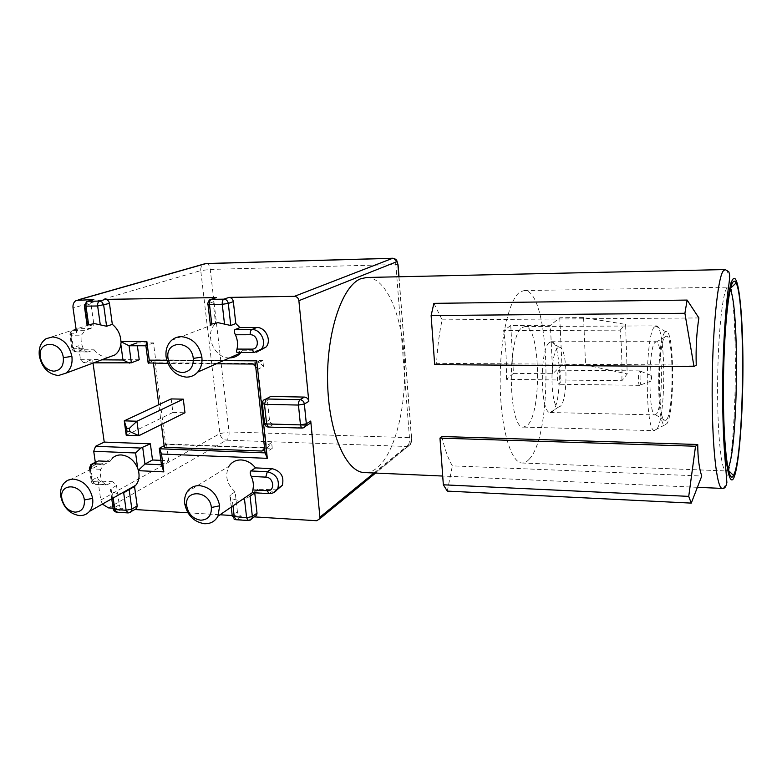 <?xml version="1.0" encoding="UTF-8"?>
<svg xmlns="http://www.w3.org/2000/svg" width="782" height="782" viewBox="0 0 782 782"><rect width="100%" height="100%" fill="white"/><g stroke="black" fill="none" stroke-linecap="round" stroke-linejoin="round"><path stroke-width="0.59" stroke-dasharray="3.91 2.93" d="M154.797 360.258L257.855 360.932L252.449 363.483L153.38 362.75L154.797 360.258L165.618 444L267.258 447.763L264.707 449.357M267.258 447.763L271.637 442.602L266.427 445.838L258.109 369.094L263.475 366.494L257.855 360.932M258.109 369.094L255.714 366.719M253.026 364.05L252.449 363.483M164.347 447.294L165.618 444M264.56 448.047L266.427 445.838M160.867 460.354L168.697 460.696L166.595 444.411L272.253 448.35L271.637 442.602M272.253 448.35L265.088 452.876M263.475 366.494L262.84 360.551L255.421 364.07M262.84 360.551L155.677 359.867L153.487 342.897L136.997 342.887L137.378 345.771M216.379 363.777L167.876 363.405M148.14 362.936L155.677 359.867M153.487 342.897L145.911 345.781M161.463 464.772L168.697 460.696M166.595 444.411L164.142 445.73M76.079 329.075L76.568 332.467L69.881 334.745L71.846 348.185L72.599 347.814L74.007 350.659L76.587 351.841L88.356 351.88L94.153 349.818L82.442 349.789C80.36 349.534 79.041 348.205 78.493 345.791L80.497 359.71L83.547 362.76L92.511 359.466L93.019 363.083M92.227 463.804L90.868 464.488L90.028 467.44L91.875 480.148C92.413 482.465 93.703 483.784 95.766 484.126L107.3 484.732L112.804 481.751L101.328 481.155C99.285 480.822 97.994 479.513 97.467 477.216L100.761 500.021L102.374 504.097M95.306 462.25L95.648 464.586L96.489 461.654M139.235 359.759L92.511 359.466M728.042 468.682L725.813 470.94C721.317 471.067 717.387 434.176 717.593 386.65C717.759 339.163 722.069 295.127 726.664 288.421L728.267 287.15L730.32 289.467M529.346 459.034C526.941 461.82 524.468 463.149 521.926 463.003C510.9 462.827 500.617 428.096 500.187 383.727C499.639 339.408 509.209 298.225 520.323 291.794L524.233 290.562C550.352 289.037 554.027 433.482 529.346 459.034M510.754 325.517L513.442 373.366L506.462 379.358L621.895 380.736L627.223 373.913L625.59 324.393L583.587 317.58L559.756 317.766L550.391 325.302L510.754 325.517L503.647 330.591L620.175 330.141C621.622 346.162 622.198 363.024 621.895 380.736M506.462 379.358C506.775 362.281 505.837 346.025 503.647 330.591M366.836 277.473C386.503 277.522 402.3 315.938 404.411 360.727C406.66 405.496 395.399 452.788 377.129 467.871C373.19 471.077 369.114 472.651 364.901 472.592M433.883 303.357L442.143 319.867C439.259 333.005 437.412 347.491 436.581 363.327L696.234 365.135M442.143 319.867L698.903 317.942M441.84 436.512C444.675 449.044 448.184 458.829 452.367 465.867L701.767 476.033M522.259 327.521L524.966 326.544C540.186 325.126 542.219 411.889 527.518 425.193L523.617 427.109C508.202 429.826 506.765 335.771 522.259 327.521M513.442 373.366L552.727 373.757L561.926 364.832L585.552 364.998L627.223 373.913M552.727 373.757L550.391 325.302M559.756 317.766L561.926 364.832M583.587 317.58L585.552 364.998M620.175 330.141L625.59 324.393M434.665 364.627L436.581 363.327M447.304 491.106L452.367 465.867M651.035 375.487L651.123 375.409C651.689 376.816 651.709 378.683 651.181 381.01L651.035 375.487M639.901 385.125L639.529 385.331C638.132 385.311 638.083 372.574 639.481 371.098L639.784 370.903C641.211 370.609 641.318 383.503 639.901 385.125M558.817 370.375C556.911 371.851 557.116 384.578 559.032 384.265L559.462 384.06C561.349 382.486 561.134 369.906 559.228 370.189L558.817 370.375M557.762 347.941C549.668 353.425 550.274 407.833 558.368 407.168L560.499 406.161C568.534 398.693 567.409 345.429 559.169 347.257L557.762 347.941M549.365 342.506C539.492 348.801 540.264 413.541 550.127 412.505L552.708 411.283C562.326 402.398 561.114 340.59 551.242 341.724L549.365 342.506M656.802 413.57L655.16 414.88C648.415 416.845 648.092 349.104 654.866 342.506L656.557 341.812C662.941 343.425 663.107 404.656 656.802 413.57M666.948 419.26L665.609 420.736C657.906 426.943 657.095 344.735 664.886 336.876L666.743 336.123C673.742 338.274 673.859 408.703 666.948 419.26M664.778 332.497C656.821 339.984 656.587 423.717 664.465 425.076L667.056 423.482C675.247 410.687 674.152 326.26 665.707 331.666L664.778 332.497M654.446 326.886C645.033 334.979 644.827 429.338 654.153 430.511L657.203 428.653C666.479 414.636 665.697 324.471 656.147 325.869L654.446 326.886M171.199 398.918L172.92 412.456L184.982 412.759M161.385 424.499L158.824 404.695M153.458 363.288L153.38 362.75M87.75 301.275L86.704 301.578L85.052 305.439L88.024 326.358L93.869 324.481L90.947 303.699L92.579 299.877M76.568 332.467L78.044 328.792L91.123 328.372L93.869 324.481M91.123 328.372L85.277 330.287L73.469 330.336L71.23 331.529L70.644 334.393L72.599 347.814L78.493 345.791M88.356 351.88C86.431 352.125 84.759 351.069 83.351 348.723C81.25 344.227 80.595 339.711 81.406 335.195L85.277 330.287M108.913 357.159L107.613 357.218C102.442 357.032 97.955 354.559 94.153 349.818M123.693 492.816L118.19 493.725L112.354 492.181L110.399 489.395M211.766 324.071C209.762 325.253 209.332 325.771 210.475 325.625L215.607 323.66L213.085 301.93L214.493 298.235M229.595 357.892L229.576 357.892C214.014 358.625 203.721 333.562 215.607 323.66M248.285 520.499L250.377 520.069M232.234 515.524L241.55 516.1C239.312 515.729 237.943 514.351 237.445 511.956L232.674 515.299C233.183 517.704 234.551 519.092 236.809 519.473L235.978 519.727M250.064 496.13L244.551 499.551L238.5 500.48L232.176 498.857C229.957 497.567 229.331 496.296 230.309 495.055L232.254 515.7L234.072 519.082M276.975 489.845L257.884 489.268L254.834 492.836M257.884 489.268L253.212 492.474L269.673 493.354L273.25 492.816M128.043 512.914L129.998 512.562M113.136 508.544L113.801 507.977L114.534 509.923M75.668 351.9L73.459 348.704L71.778 348.264M69.852 334.774L71.494 335.214C71.299 332.712 71.954 331.079 73.469 330.336L79.383 328.44M116.528 485.554L111.044 488.564L113.801 507.977L119.235 504.84L116.528 485.554L112.804 481.751M113.087 508.183L123.106 508.799C121.054 508.447 119.754 507.127 119.235 504.84M123.106 508.799L116.753 512.21M237.445 511.956L235.118 491.858L230.309 495.055M235.118 491.858C226.604 483.941 224.581 475.368 229.048 466.15L187.025 492.083M260.318 350.209L242.43 350.228L237.493 352.408L256.643 352.193M242.43 350.228L240.885 352.526M209.283 300.034L207.904 303.729L213.085 301.93M264.296 423.287L264.785 422.632C265.293 425.164 266.721 426.581 269.076 426.904L268.509 427.07M300.464 424.919L273.729 424.147L269.076 426.904L303.924 427.764M273.729 424.147C271.383 423.834 269.966 422.417 269.467 419.905L267.395 400.54L267.982 397.911M307.326 425.115L305.762 425.066M166.781 360.267L223.427 360.639M93.684 362.838L83.547 362.76M187.905 512.797L220.035 514.771M80.497 359.71L101.699 359.847M106.46 461.292L109.93 461.448L104.377 464.293L100.653 469.298C99.842 473.501 100.448 477.773 102.491 482.103L92.794 481.595L91.171 480.695L89.588 469.894M109.93 461.448L112.139 458.399L64.476 482.709M106.176 484.928L102.491 482.103M90.028 467.44L89.392 468.555M172.92 412.456L126.225 435.251M206.399 263.524C208.383 263.788 209.664 265.753 210.241 269.419L229.058 431.918C229.312 435.897 228.452 438.643 226.497 440.178L226.497 440.178C222.919 439.67 220.729 437.48 219.928 433.59L200.739 270.611L73.039 308.02M100.761 500.021L219.928 433.59L229.058 431.918L409.455 437.676L411.655 438.634L410.521 443.208L374.04 473.002M91.875 480.148L97.467 477.216M95.648 464.586L90.947 466.971M722.627 488.398C723.819 488.134 724.992 486.238 726.136 482.699L728.736 471.624M728.863 470.872C733.262 445.955 735.803 398.165 735.305 355.243C734.972 327.13 733.624 304.569 731.248 287.571M731.092 286.535C729.401 275.538 727.426 269.878 725.168 269.565M398.849 276.76L411.508 438.79M115.091 510.646L117.701 511.975L128.971 512.679L134.328 509.493M83.351 348.723L73.459 348.704L71.494 335.214L81.406 335.195M410.521 443.208L410.345 444.577L407.481 446.493C408.966 444.841 409.631 441.898 409.455 437.676L395.858 264.551L210.241 269.419L200.739 270.611C200.515 267.571 201.551 265.411 203.838 264.111L205.119 263.69M113.185 498.007L112.354 492.181M241.55 516.1L236.809 519.473L247.571 520.147M268.93 493.579L274.247 490.118M232.997 505.895L232.176 498.857M249.106 520.245L253.769 516.853M253.867 352.574L259.184 350.277M90.947 303.699L84.368 305.997M263.485 400.169L262.674 403.111L267.395 400.54M262.781 404.108L264.785 422.632L269.467 419.905M302.223 428.077L307.248 425.115M316.759 520.734L407.481 446.493L226.497 440.178L108.454 507.899M398.058 264.707L395.858 264.551C395.438 260.67 394.49 258.568 392.994 258.236M104.377 464.293L100.888 464.137M91.171 480.695C91.474 482.826 92.706 484.038 94.857 484.332L92.794 481.595L90.937 468.838L100.653 469.298M101.328 481.155L95.766 484.126M82.442 349.789L76.587 351.841M521.926 463.003L725.813 470.94M727.563 469.581L728.433 470.441M697.397 487.313L442.71 476.043M729.987 288.763L730.652 288.138M524.233 290.562L728.267 287.15M651.044 381.088L639.529 385.331M651.123 375.409L639.725 370.903M639.588 385.34L559.032 384.265M639.784 370.903L559.228 370.189M558.368 407.168L550.127 412.505M559.169 347.257L551.075 341.734M550.293 412.525L655.16 414.88M551.242 341.724L656.137 341.705M655.58 414.812L665.609 420.736M656.557 341.812L666.743 336.123M664.465 425.076L654.153 430.511M665.707 331.666L655.551 325.986M523.617 427.109L654.749 430.696M524.966 326.544L656.147 325.869M46.118 338.684L88.474 325.087M171.493 340.405L210.544 325.488M252.439 492.572L253.212 492.054M71.983 348.928L73.088 350.756L75.365 351.88M78.044 328.792L72.12 330.698L70.82 331.724L69.872 334.041M87.506 351.978L76.001 351.939M111.758 498.808L110.458 489.669M231.247 507.098L229.928 495.827M211.023 299.447L214.454 298.265M265.988 398.986L262.879 401.029M264.424 422.896L264.482 423.502M399.006 276.76L411.645 438.643C411.635 441.312 411.205 443.286 410.345 444.577L375.575 473.071M105.961 484.918L94.857 484.332M78.259 299.829L76.333 300.376"/><path stroke-width="1.17" d="M255.714 366.719L253.026 364.05M264.707 449.357L262.029 451.038L164.347 447.294L161.385 424.499M262.029 451.038L264.56 448.047M164.142 445.73L159.303 448.34L159.724 448.78L265.088 452.876L255.421 364.07L216.379 363.777M167.876 363.405L148.14 362.936L145.892 345.781M145.921 345.781L129.108 345.761L121.21 341.851L120.809 344.109C120.213 348.84 118.258 352.438 114.954 354.911L108.913 357.159M137.378 345.771L139.235 359.759L131.356 362.809L129.069 345.761L136.997 342.887M161.463 464.762L144.973 464.029L152.51 460.002L160.867 460.354M152.51 460.002L150.369 443.814L104.241 442.094L93.019 363.083M140.828 448.047L135.589 452.974L93.723 451.263L95.57 446.287L140.828 448.047L150.369 443.814M142.744 447.695L144.934 464.049M223.427 360.639L256.74 360.854L267.317 458.34L161.512 454.029L163.839 471.878L161.444 464.791L159.303 448.34M87.75 301.275L93.82 299.565L76.333 300.376C73.762 301.881 72.667 304.423 73.039 308.02L76.079 329.075M93.723 451.263L95.306 462.25M95.57 446.287L104.241 442.094M730.32 289.467C739.273 307.795 738.1 441.195 728.873 466.531L728.042 468.682M734.845 472.201L733.516 475.515C728.687 485.153 723.692 450.833 723.409 397.021C723.067 343.288 727.719 289.604 732.724 282.439C733.887 280.582 735.012 280.767 736.097 282.976C745.422 299.965 744.347 444.342 734.845 472.201M364.901 472.592L364.226 472.563C345.918 472.074 328.499 432.495 327.599 382.036C326.514 331.597 342.457 285.391 360.903 278.695L366.836 277.473L725.168 269.565L723.379 270.836C717.055 277.454 711.141 345.048 712.294 407.373C712.998 455.564 717.475 488.711 722.236 488.418L722.627 488.398M431.126 315.557L433.883 303.357L687.134 300.073L698.903 317.942C696.625 332.194 695.736 347.922 696.234 365.135L693.996 366.543L434.665 364.627L431.126 315.557L684.895 313.289L693.996 366.543M691.268 503.109L447.304 491.106L443.345 484.801L439.973 438.115L441.84 436.512L697.73 444.489C697.808 457.978 699.157 468.496 701.767 476.033L691.268 503.109L688.727 496.375L695.53 446.229L697.73 444.489M687.134 300.073L684.895 313.289M443.345 484.801L688.727 496.375M439.973 438.115L695.53 446.229M183.291 399.162L136.948 421.224L124.25 420.853L171.199 398.918L183.291 399.162L184.982 412.759L138.893 435.682L126.225 435.251L127.026 431.41L129.763 431.508L129.343 428.38L126.596 428.292L127.026 431.41M158.824 404.695L153.458 363.288M265.988 398.986L270.777 396.435L304.452 397.08C306.867 397.373 308.323 398.81 308.812 401.381L298.88 300.689C298.372 298.02 296.886 296.573 294.433 296.339L229.038 297.395C231.384 297.619 232.821 299.027 233.349 301.637L235.793 323.523L230.788 325.507L217.963 322.653L211.766 324.071L209.478 304.462C209.302 301.784 209.879 300.083 211.208 299.359L209.283 300.034L207.445 303.944M254.365 516.892L316.759 520.734L320.043 518.564L310.747 421.029L310.405 423.17L307.326 425.115M53.841 371.196C60.673 370.463 63.841 365.956 63.332 357.667C61.24 339.994 37.077 340.043 40.371 357.521C42.296 365.751 46.793 370.306 53.841 371.196M58.396 375.526L66.04 373.131C70.781 369.358 72.736 363.777 71.885 356.387C69.148 344.569 62.726 338.078 52.629 336.915L46.118 338.684C40.674 342.379 38.426 348.225 39.364 356.211C42.091 367.823 48.435 374.255 58.396 375.526M100.272 324.804L97.652 305.977L85.991 306.143C85.785 303.582 86.44 301.96 87.946 301.265L86.704 301.578L84.329 305.733L85.991 306.143L88.64 324.882L94.26 323.533L106.587 326.25L103.683 305.175L102.246 302.263L99.597 301.09C98.102 301.784 97.457 303.416 97.652 305.977L109.46 303.436L112.325 324.354L106.587 326.25M79.314 515.573C83.479 515.778 86.87 514.37 89.51 511.36C92.266 507.929 93.302 503.598 92.628 498.359C90.008 487.166 83.752 480.764 73.879 479.141C70.126 479.004 66.988 480.187 64.476 482.709C61.25 486.218 60.019 490.822 60.781 496.502C63.391 507.508 69.569 513.862 79.314 515.573M129.998 512.562L131.22 511.721L131.845 509.092L129.147 489.552L123.693 492.816L126.127 510.255L128.023 512.914M129.147 489.552L134.533 486.512L137.192 505.915L136.567 508.535L135.022 509.444M112.139 458.399C114.583 455.994 117.593 454.841 121.181 454.938C128.61 455.75 134.103 460.158 137.652 468.154L138.453 470.676C139.782 476.512 138.883 481.38 135.765 485.27L134.533 486.512M303.924 427.764L305.987 425.955L306.329 423.805L300.454 424.89L301.324 427.529L302.223 428.077L304.237 427.617M262.293 403.395L264.492 404.314L266.075 398.986L263.485 400.169M264.482 423.502C264.99 425.662 266.32 426.855 268.47 427.07L266.613 423.922L264.492 404.314L298.46 405.056L304.354 404.001C303.866 401.42 302.399 399.973 299.975 399.661L266.075 398.986L270.777 396.435M264.296 423.287L266.613 423.922L300.454 424.89L298.46 405.056L298.753 401.704L299.975 399.661L304.452 397.08M181.365 336.641C177.573 336.69 174.278 337.941 171.493 340.405C167.182 344.559 165.383 350.043 166.097 356.885C168.687 369.045 175.442 375.8 186.351 377.139C190.896 377.129 194.689 375.448 197.729 372.085C201.101 368.058 202.479 363.053 201.873 357.071C199.273 344.676 192.44 337.873 181.365 336.641M182.353 372.603C189.909 371.841 193.545 367.11 193.281 358.42C191.6 339.877 165.002 339.926 168.013 358.264C169.85 366.885 174.63 371.665 182.353 372.603M250.377 520.069L252.029 518.583L252.361 516.511L246.623 517.733L248.236 520.499M248.285 520.499L235.978 519.727L234.287 516.97L232.997 505.895M204.425 523.725C210.524 523.94 215.05 521.428 217.973 516.179L219.654 505.788C217.171 494.077 210.534 487.362 199.723 485.642C194.2 485.495 189.967 487.645 187.025 492.083C184.982 495.446 184.21 499.336 184.728 503.745C187.211 515.25 193.77 521.907 204.425 523.725M257.014 513.139L252.361 516.511L250.064 496.13L254.746 492.904L257.014 513.139L256.682 515.201L254.453 516.824M273.25 492.816L277.815 488.525C279.78 479.64 276.281 474.039 267.317 471.702L250.797 470.95C249.888 472.113 250.064 473.941 251.296 476.433C253.397 481.028 253.906 485.534 252.811 489.943L252.606 492.709M250.797 470.95L255.509 467.9L271.931 468.633C280.836 470.94 284.306 476.502 282.341 485.319L276.975 489.845M229.048 466.15C231.892 461.927 235.949 459.865 241.198 459.943C246.77 460.334 251.54 462.983 255.509 467.9M200.651 520.196C208.022 519.874 211.599 515.651 211.375 507.508C209.811 490.118 183.858 488.779 186.712 506.052C188.462 514.204 193.115 518.916 200.651 520.196M116.43 512.142L114.817 509.551L113.067 508.72M75.013 512.151C81.709 511.829 84.827 507.772 84.368 499.991C82.423 483.364 58.777 482.132 61.895 498.652C63.743 506.453 68.112 510.949 75.013 512.151M137.192 505.915L131.845 509.092L126.127 510.255L114.817 509.551L113.185 498.007M237.493 352.408C236.467 352.672 236.301 351.568 237.005 349.085C238.109 344.334 237.572 339.564 235.402 334.774C234.121 332.213 233.965 330.483 234.932 329.603L239.908 327.59L256.721 327.502C265.518 327.003 271.97 340.424 266.105 346.973L260.318 350.209M240.885 352.526L240.426 353.063C237.513 356.24 233.906 357.843 229.595 357.892M235.793 323.523L239.908 327.59M214.493 298.235L216.37 297.6L105.404 299.379C107.554 299.594 108.913 300.943 109.46 303.436M305.762 425.066L300.464 424.919M256.74 360.854L255.421 364.07M112.325 324.354C117.681 328.733 120.545 334.442 120.927 341.47L146.83 341.46L149.264 360.16L166.781 360.267M149.264 360.16L148.551 363.259M267.317 458.34L265.088 452.876M131.356 362.809L93.684 362.838M137.652 468.154L135.589 452.974M138.6 470.08L144.973 464.058M163.839 471.878L138.453 470.676M161.512 454.029L159.724 448.78M146.83 341.46L145.882 345.761M134.895 509.522L187.905 512.797M220.035 514.771L232.234 515.524M101.699 359.847L122.969 359.984L129.401 363.112M122.969 359.984L120.809 344.109M92.227 463.804L98.424 460.94L106.46 461.292M89.295 467.998L90.937 468.838L91.279 465.701L92.814 463.765L90.868 464.488L89.373 468.457L89.588 469.894M102.374 504.097L108.454 507.899L113.087 508.183M126.596 428.292L124.25 420.853L126.225 435.251M129.763 431.508L138.893 435.682L136.948 421.224L129.343 428.38M90.947 466.971L90.028 467.44M728.736 471.624L728.863 470.872M723.145 405.096C723.897 462.445 729.821 492.484 734.875 474.928C739.958 458.203 743.359 405.027 742.9 357.051C742.499 308.998 738.11 271.11 732.695 279.497C727.26 286.916 722.314 347.843 723.145 405.096M731.248 287.571L731.092 286.535M298.88 300.689L396.308 261.882C397.129 261.784 397.676 262.82 397.93 265L398.849 276.76M310.747 421.029L306.329 423.805L304.354 404.001L308.812 401.381M374.04 473.002L320.209 516.951M71.885 356.387L63.332 357.657M201.873 357.071L193.281 358.41M231.247 507.098L232.274 516.364L246.623 517.733L244.551 499.551M219.654 505.788L211.375 507.508M136.567 508.535L128.698 512.904M114.534 509.923L115.091 510.646M92.628 498.359L84.368 499.981M78.259 299.829L205.119 263.69M60.781 496.502L61.895 498.652M184.728 503.745L186.712 506.052M271.931 468.633L267.317 471.702L265.763 477.118L251.296 476.433M282.341 485.319L277.815 488.525C275.86 491.956 272.898 493.638 268.93 493.579L267.248 490.695C275.43 491.458 273.905 477.186 265.763 477.118M267.248 490.695L252.811 489.943M247.571 520.147L249.106 520.245M235.402 334.774L250.211 334.735C250.054 332.057 250.602 330.317 251.853 329.525L234.932 329.603M256.643 352.193L261.315 349.153L253.867 352.574L251.784 349.124C260.162 349.505 258.549 334.373 250.211 334.735M266.105 346.973L261.315 349.153C267.209 342.555 260.699 329.027 251.853 329.525L256.721 327.502M251.784 349.124L237.005 349.085M230.788 325.507L228.295 303.445C227.767 300.816 226.321 299.389 223.955 299.164C222.655 299.897 222.088 301.598 222.254 304.286L224.502 323.992M207.904 303.729C206.78 304.198 207.298 304.442 209.478 304.462L222.254 304.286L228.295 303.445L233.349 301.637M229.038 297.395L223.955 299.164L211.208 299.359L216.37 297.6M166.097 356.885L168.013 358.264M207.983 304.393L210.387 324.931M105.404 299.379L99.597 301.09L87.946 301.265L93.82 299.565M262.674 403.111L262.781 404.108M392.994 258.236L392.593 258.314C394.685 258.48 395.927 259.663 396.308 261.882M78.689 299.809L205.92 263.602L392.593 258.314L294.433 296.339M100.888 464.137L92.814 463.765L98.424 460.94M39.364 356.211L40.371 357.521M728.433 470.441L733.516 475.515M725.168 269.565L728.756 271.696C729.684 274.58 730.153 274.365 728.844 284.941C725.667 304.54 721.942 357.736 722.705 405.614C723.027 425.574 723.751 442.661 724.865 456.883L726.879 482.465C726.195 486.717 724.65 488.701 722.236 488.418L697.397 487.313M442.71 476.043L364.226 472.563M730.652 288.138L736.097 282.976M89.51 511.36L135.765 485.27M248.959 520.489L256.682 515.201M234.072 519.082L235.421 519.649M217.973 516.179L252.439 492.572M113.253 509.317L114.084 510.89M114.24 511.057L115.99 512.083M113.136 508.544L111.758 498.808M128.043 512.914L116.753 512.21M268.93 493.579L252.938 492.728M253.867 352.574L237.308 352.516M197.729 372.085L240.426 353.063M209.283 300.034L211.023 299.447M87.173 325.811L84.368 305.997M262.879 401.029L262.322 402.877M264.424 422.896L262.312 403.365M268.461 427.07L302.223 428.077M310.405 423.17L305.987 425.955M375.575 473.071L320.043 518.564M206.399 263.524L392.945 258.236C395.145 258.774 396.445 259.624 396.875 260.797L398.077 264.932L399.006 276.76M66.04 373.131L114.954 354.911"/></g></svg>
